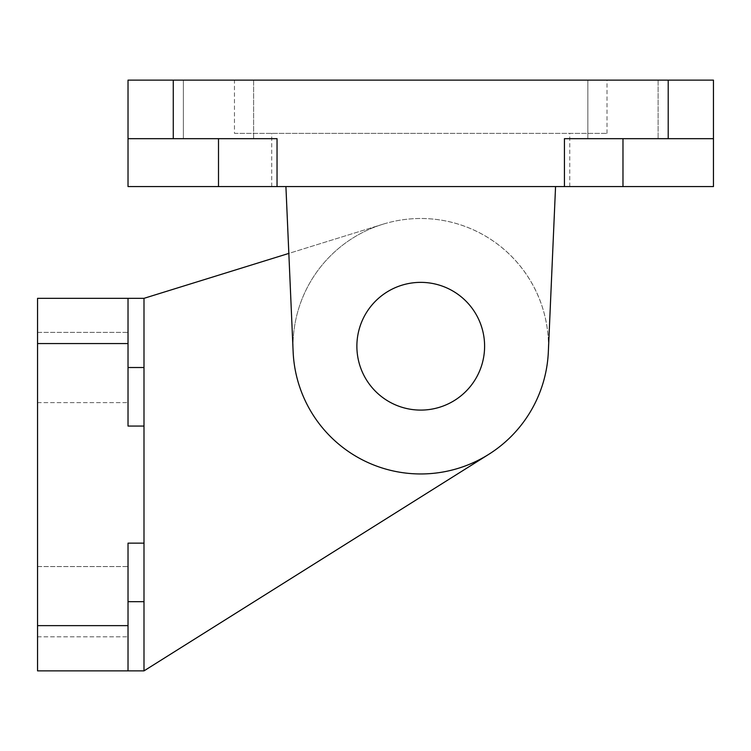 <?xml version="1.0" encoding="UTF-8"?>
<svg xmlns="http://www.w3.org/2000/svg" width="751" height="751" viewBox="0 0 751 751"><rect width="100%" height="100%" fill="white"/><g stroke="black" fill="none" stroke-linecap="round" stroke-linejoin="round"><path stroke-width="0.56" stroke-dasharray="3.75 2.82" d="M218.503 138.672L128.027 138.672L128.027 186.567L277.044 186.567L277.044 138.672L128.027 138.672L218.503 138.672L218.503 186.567M622.973 186.567L713.45 186.567L713.45 138.672L564.433 138.672L622.973 138.672L564.433 138.672L564.433 186.567L564.433 138.672L564.433 186.567L622.973 186.567L622.973 138.672M277.044 186.567L277.044 138.672L277.044 186.567L564.433 186.567M668.212 138.672L668.212 80.122L173.265 80.122L173.265 138.672M420.738 186.567L285.915 186.567L555.562 186.567L285.915 186.567L293.134 351.797A127.726 127.726 0 0 0 420.738 473.956A127.726 127.726 0 0 0 548.343 351.797L555.562 186.567L271.721 186.567L420.738 186.567M548.343 351.797A127.726 127.726 0 0 1 420.738 473.956A127.726 127.726 0 0 1 293.134 351.797A127.726 127.726 0 0 0 420.738 473.956A127.726 127.726 0 0 0 548.343 351.797L555.562 186.567L285.915 186.567L293.134 351.797L285.915 186.567M420.738 133.349L271.721 133.349L420.738 133.349M234.462 133.349L607.005 133.349L234.462 133.349L234.462 80.122L607.005 80.122L234.462 80.122M356.875 346.23A63.863 63.863 0 0 0 452.665 401.541A63.863 63.863 0 0 0 452.665 290.919A63.863 63.863 0 0 0 356.875 346.23A63.863 63.863 0 0 1 452.665 290.919A63.863 63.863 0 0 1 452.665 401.541A63.863 63.863 0 0 1 356.875 346.23A63.863 63.863 0 0 1 452.665 290.919A63.863 63.863 0 0 1 452.665 401.541A63.863 63.863 0 0 1 356.875 346.23A63.863 63.863 0 0 0 452.665 401.541A63.863 63.863 0 0 0 452.665 290.919A63.863 63.863 0 0 0 356.875 346.23A63.863 63.863 0 0 0 452.665 401.541A63.863 63.863 0 0 0 452.665 290.919A63.863 63.863 0 0 0 356.875 346.23M668.212 80.122L713.45 80.122L713.45 138.672M587.845 80.122L658.101 80.122L587.845 80.122L658.101 80.122L587.845 80.122L587.845 138.672L658.101 138.672L587.845 138.672L658.101 138.672L587.845 138.672L587.845 80.122M183.375 80.122L253.622 80.122L183.375 80.122L253.622 80.122L183.375 80.122L183.375 138.672L253.622 138.672L183.375 138.672L253.622 138.672L183.375 138.672L183.375 80.122M128.027 138.672L128.027 80.122L173.265 80.122M143.995 543.142L128.027 543.142L128.027 670.878L143.995 670.878L143.995 543.142L128.027 543.142L128.027 670.878L128.027 543.142L143.995 543.142L143.995 426.061L128.027 426.061L128.027 298.335L128.027 426.061L143.995 426.061L128.027 426.061L128.027 343.564L37.55 343.564L37.55 298.335L128.027 298.335L128.027 343.564M128.027 566.564L128.027 636.81L128.027 566.564L128.027 636.81L128.027 566.564L37.55 566.564L37.55 636.81L37.55 566.564L128.027 566.564M128.027 332.393L128.027 402.639L128.027 332.393L128.027 402.639L128.027 332.393L37.55 332.393L37.55 402.639L37.55 332.393L128.027 332.393M143.995 426.061L143.995 298.335L128.027 298.335M128.027 670.878L37.55 670.878L37.55 625.639L128.027 625.639M143.995 298.335L143.995 670.878L143.995 298.335L382.897 224.23A127.726 127.726 0 0 0 304.681 399.56A127.726 127.726 0 0 0 488.676 454.393A127.726 127.726 0 0 0 382.897 224.23A127.726 127.726 0 0 0 304.681 399.56A127.726 127.726 0 0 0 488.676 454.393A127.726 127.726 0 0 1 293.097 350.98A127.726 127.726 0 0 1 480.443 233.317A127.726 127.726 0 0 1 488.676 454.393A127.726 127.726 0 0 1 304.681 399.56A127.726 127.726 0 0 1 382.897 224.23L288.835 253.406M420.738 410.093A63.863 63.863 0 0 1 356.875 346.23A63.863 63.863 0 0 1 420.738 282.367A63.863 63.863 0 0 0 365.427 378.157A63.863 63.863 0 0 0 476.05 378.157A63.863 63.863 0 0 0 420.738 282.367A63.863 63.863 0 0 1 484.602 346.23A63.863 63.863 0 0 1 420.738 410.093M37.55 343.564L37.55 625.639M143.995 670.878L488.676 454.393M37.55 332.393L37.55 402.639L37.55 332.393M37.55 566.564L37.55 636.81L37.55 566.564M143.995 601.682L128.027 601.682M143.995 367.521L128.027 367.521M569.756 186.567L569.756 133.349M271.721 186.567L271.721 133.349M607.005 133.349L607.005 80.122M658.101 80.122L658.101 138.672L658.101 80.122M253.622 80.122L253.622 138.672L253.622 80.122M37.55 636.81L128.027 636.81L37.55 636.81M37.55 402.639L128.027 402.639L37.55 402.639"/><path stroke-width="1.13" d="M218.503 186.567L128.027 186.567L128.027 138.672L277.044 138.672L277.044 186.567L218.503 186.567L218.503 138.672M564.433 186.567L564.433 138.672L713.45 138.672L713.45 186.567L277.044 186.567M173.265 138.672L173.265 80.122L668.212 80.122L668.212 138.672M548.343 351.797L555.562 186.567L548.343 351.797A127.726 127.726 0 0 1 420.738 473.956A127.726 127.726 0 0 1 293.134 351.797L285.915 186.567M356.875 346.23A63.863 63.863 0 0 1 452.665 290.919A63.863 63.863 0 0 1 452.665 401.541A63.863 63.863 0 0 1 356.875 346.23M713.45 138.672L713.45 80.122L668.212 80.122M173.265 80.122L128.027 80.122L128.027 138.672M143.995 543.142L143.995 670.878L128.027 670.878L128.027 543.142L143.995 543.142L143.995 426.061L128.027 426.061L128.027 298.335L143.995 298.335L143.995 426.061M128.027 625.639L37.55 625.639L37.55 670.878L128.027 670.878M37.55 625.639L37.55 343.564L128.027 343.564M128.027 298.335L37.55 298.335L37.55 343.564M143.995 298.335L288.835 253.406M488.676 454.393L143.995 670.878M622.973 186.567L622.973 138.672M143.995 601.682L128.027 601.682M143.995 367.521L128.027 367.521"/></g></svg>

